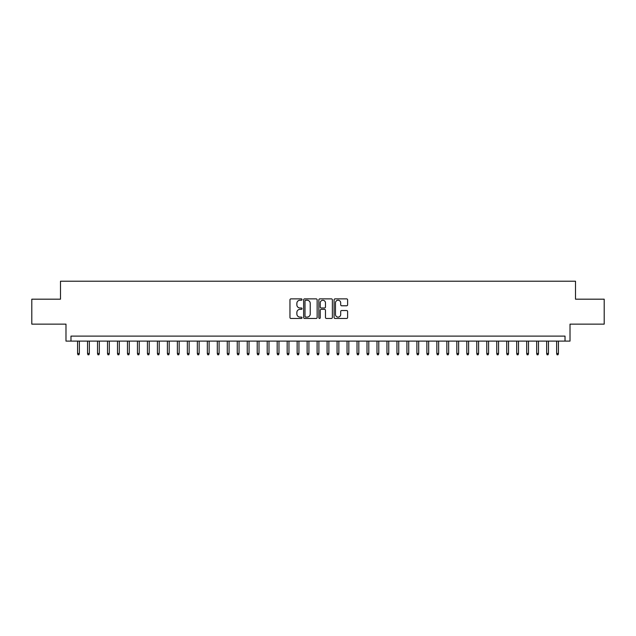 <?xml version="1.0" encoding="UTF-8"?>
<svg xmlns="http://www.w3.org/2000/svg" width="636" height="636" viewBox="0 0 636 636"><rect width="100%" height="100%" fill="white"/><g stroke="black" fill="none" stroke-linecap="round" stroke-linejoin="round"><path stroke-width="0.95" d="M302.028 299.556A0.684 0.684 0 0 0 301.345 298.872L290.938 298.872A0.978 0.978 0 0 0 289.96 299.85L289.96 317.483A0.978 0.978 0 0 0 290.938 318.461L301.345 318.461A0.684 0.684 0 0 0 302.028 317.777A0.684 0.684 0 0 0 301.345 317.094L300.001 317.094A3.132 3.132 0 0 1 296.861 313.961L296.861 312.491A3.132 3.132 0 0 1 300.001 309.35L301.345 309.35A0.684 0.684 0 0 0 302.028 308.667A0.684 0.684 0 0 0 301.345 307.983L300.001 307.983A3.132 3.132 0 0 1 296.861 304.851L296.861 303.38A3.132 3.132 0 0 1 300.001 300.24L301.345 300.24A0.684 0.684 0 0 0 302.028 299.556M346.628 305.781A0.978 0.978 0 0 0 347.614 304.795L347.614 299.85A0.978 0.978 0 0 0 346.628 298.872L335.069 298.872A0.978 0.978 0 0 0 334.091 299.85L334.091 317.483A0.978 0.978 0 0 0 335.069 318.461L346.628 318.461A0.978 0.978 0 0 0 347.614 317.483L347.614 311.513A0.978 0.978 0 0 0 346.628 310.527L341.683 310.527A0.978 0.978 0 0 0 340.705 311.513L340.705 314.47A2.623 2.623 0 0 1 338.082 317.094A2.623 2.623 0 0 1 335.466 314.47L335.466 302.863A2.623 2.623 0 0 1 338.082 300.24A2.623 2.623 0 0 1 340.705 302.863L340.705 304.795A0.978 0.978 0 0 0 341.683 305.781L346.628 305.781M565.022 341.103L570.015 341.103L570.015 324.137L604.2 324.137L604.2 299.182L575.508 299.182L575.508 281.223L60.492 281.223L60.492 299.182L31.8 299.182L31.8 324.137L65.985 324.137L65.985 341.103L565.022 341.103L565.022 336.118L70.978 336.118L70.978 341.103M317.141 299.85A0.978 0.978 0 0 0 316.164 298.872L304.604 298.872A0.978 0.978 0 0 0 303.626 299.85L303.626 317.483A0.978 0.978 0 0 0 304.604 318.461L316.164 318.461A0.978 0.978 0 0 0 317.141 317.483L317.141 299.85M319.836 298.872L331.396 298.872A0.978 0.978 0 0 1 332.374 299.85L332.374 317.483A0.978 0.978 0 0 1 331.396 318.461L326.451 318.461A0.978 0.978 0 0 1 325.473 317.483L325.473 310.336A0.978 0.978 0 0 0 324.487 309.35L321.212 309.35A0.978 0.978 0 0 0 320.226 310.336L320.226 317.777A0.684 0.684 0 0 1 319.542 318.461A0.684 0.684 0 0 1 318.859 317.777L318.859 299.85A0.978 0.978 0 0 1 319.836 298.872M305.678 300.24A0.684 0.684 0 0 0 304.994 300.931L304.994 316.41A0.684 0.684 0 0 0 305.678 317.094L307.101 317.094A3.132 3.132 0 0 0 310.233 313.961L310.233 303.38A3.132 3.132 0 0 0 307.101 300.24L305.678 300.24M325.473 302.911A2.623 2.623 0 0 0 322.85 300.295A2.623 2.623 0 0 0 320.226 302.911L320.226 307.005A0.978 0.978 0 0 0 321.212 307.983L324.487 307.983A0.978 0.978 0 0 0 325.473 307.005L325.473 302.911M79.357 353.481L78.959 354.777L77.958 354.777L77.56 353.481L79.357 353.481L79.357 341.103M77.56 353.481L77.56 341.103M89.342 353.481L88.937 354.777L87.943 354.777L87.545 353.481L89.342 353.481L89.342 341.103M87.545 353.481L87.545 341.103M99.319 353.481L98.922 354.777L97.92 354.777L97.523 353.481L99.319 353.481L99.319 341.103M97.523 353.481L97.523 341.103M109.305 353.481L108.899 354.777L107.905 354.777L107.508 353.481L109.305 353.481L109.305 341.103M107.508 353.481L107.508 341.103M119.282 353.481L118.884 354.777L117.883 354.777L117.485 353.481L119.282 353.481L119.282 341.103M117.485 353.481L117.485 341.103M129.259 353.481L128.862 354.777L127.868 354.777L127.462 353.481L129.259 353.481L129.259 341.103M127.462 353.481L127.462 341.103M139.244 353.481L138.847 354.777L137.845 354.777L137.448 353.481L139.244 353.481L139.244 341.103M137.448 353.481L137.448 341.103M149.221 353.481L148.824 354.777L147.83 354.777L147.425 353.481L149.221 353.481L149.221 341.103M147.425 353.481L147.425 341.103M159.207 353.481L158.809 354.777L157.808 354.777L157.41 353.481L159.207 353.481L159.207 341.103M157.41 353.481L157.41 341.103M169.184 353.481L168.786 354.777L167.785 354.777L167.387 353.481L169.184 353.481L169.184 341.103M167.387 353.481L167.387 341.103M179.169 353.481L178.764 354.777L177.77 354.777L177.372 353.481L179.169 353.481L179.169 341.103M177.372 353.481L177.372 341.103M189.146 353.481L188.749 354.777L187.747 354.777L187.35 353.481L189.146 353.481L189.146 341.103M187.35 353.481L187.35 341.103M199.132 353.481L198.726 354.777L197.732 354.777L197.335 353.481L199.132 353.481L199.132 341.103M197.335 353.481L197.335 341.103M209.109 353.481L208.711 354.777L207.71 354.777L207.312 353.481L209.109 353.481L209.109 341.103M207.312 353.481L207.312 341.103M219.094 353.481L218.689 354.777L217.695 354.777L217.297 353.481L219.094 353.481L219.094 341.103M217.297 353.481L217.297 341.103M229.071 353.481L228.674 354.777L227.672 354.777L227.275 353.481L229.071 353.481L229.071 341.103M227.275 353.481L227.275 341.103M239.049 353.481L238.651 354.777L237.657 354.777L237.252 353.481L239.049 353.481L239.049 341.103M237.252 353.481L237.252 341.103M249.034 353.481L248.636 354.777L247.635 354.777L247.237 353.481L249.034 353.481L249.034 341.103M247.237 353.481L247.237 341.103M259.011 353.481L258.614 354.777L257.62 354.777L257.214 353.481L259.011 353.481L259.011 341.103M257.214 353.481L257.214 341.103M268.996 353.481L268.599 354.777L267.597 354.777L267.2 353.481L268.996 353.481L268.996 341.103M267.2 353.481L267.2 341.103M278.973 353.481L278.576 354.777L277.574 354.777L277.177 353.481L278.973 353.481L278.973 341.103M277.177 353.481L277.177 341.103M288.959 353.481L288.553 354.777L287.559 354.777L287.162 353.481L288.959 353.481L288.959 341.103M287.162 353.481L287.162 341.103M298.936 353.481L298.538 354.777L297.537 354.777L297.139 353.481L298.936 353.481L298.936 341.103M297.139 353.481L297.139 341.103M308.921 353.481L308.516 354.777L307.522 354.777L307.124 353.481L308.921 353.481L308.921 341.103M307.124 353.481L307.124 341.103M318.898 353.481L318.501 354.777L317.499 354.777L317.102 353.481L318.898 353.481L318.898 341.103M317.102 353.481L317.102 341.103M328.876 353.481L328.478 354.777L327.484 354.777L327.079 353.481L328.876 353.481L328.876 341.103M327.079 353.481L327.079 341.103M338.861 353.481L338.463 354.777L337.462 354.777L337.064 353.481L338.861 353.481L338.861 341.103M337.064 353.481L337.064 341.103M348.838 353.481L348.441 354.777L347.447 354.777L347.041 353.481L348.838 353.481L348.838 341.103M347.041 353.481L347.041 341.103M358.823 353.481L358.426 354.777L357.424 354.777L357.027 353.481L358.823 353.481L358.823 341.103M357.027 353.481L357.027 341.103M368.8 353.481L368.403 354.777L367.401 354.777L367.004 353.481L368.8 353.481L368.8 341.103M367.004 353.481L367.004 341.103M378.786 353.481L378.38 354.777L377.387 354.777L376.989 353.481L378.786 353.481L378.786 341.103M376.989 353.481L376.989 341.103M388.763 353.481L388.365 354.777L387.364 354.777L386.966 353.481L388.763 353.481L388.763 341.103M386.966 353.481L386.966 341.103M398.748 353.481L398.343 354.777L397.349 354.777L396.951 353.481L398.748 353.481L398.748 341.103M396.951 353.481L396.951 341.103M408.725 353.481L408.328 354.777L407.326 354.777L406.929 353.481L408.725 353.481L408.725 341.103M406.929 353.481L406.929 341.103M418.703 353.481L418.305 354.777L417.311 354.777L416.906 353.481L418.703 353.481L418.703 341.103M416.906 353.481L416.906 341.103M428.688 353.481L428.29 354.777L427.289 354.777L426.891 353.481L428.688 353.481L428.688 341.103M426.891 353.481L426.891 341.103M438.665 353.481L438.268 354.777L437.274 354.777L436.868 353.481L438.665 353.481L438.665 341.103M436.868 353.481L436.868 341.103M448.65 353.481L448.253 354.777L447.251 354.777L446.854 353.481L448.65 353.481L448.65 341.103M446.854 353.481L446.854 341.103M458.628 353.481L458.23 354.777L457.236 354.777L456.831 353.481L458.628 353.481L458.628 341.103M456.831 353.481L456.831 341.103M468.613 353.481L468.215 354.777L467.214 354.777L466.816 353.481L468.613 353.481L468.613 341.103M466.816 353.481L466.816 341.103M478.59 353.481L478.193 354.777L477.191 354.777L476.793 353.481L478.59 353.481L478.59 341.103M476.793 353.481L476.793 341.103M488.575 353.481L488.17 354.777L487.176 354.777L486.779 353.481L488.575 353.481L488.575 341.103M486.779 353.481L486.779 341.103M498.552 353.481L498.155 354.777L497.153 354.777L496.756 353.481L498.552 353.481L498.552 341.103M496.756 353.481L496.756 341.103M508.538 353.481L508.132 354.777L507.138 354.777L506.741 353.481L508.538 353.481L508.538 341.103M506.741 353.481L506.741 341.103M518.515 353.481L518.117 354.777L517.116 354.777L516.718 353.481L518.515 353.481L518.515 341.103M516.718 353.481L516.718 341.103M528.492 353.481L528.095 354.777L527.101 354.777L526.695 353.481L528.492 353.481L528.492 341.103M526.695 353.481L526.695 341.103M538.477 353.481L538.08 354.777L537.078 354.777L536.681 353.481L538.477 353.481L538.477 341.103M536.681 353.481L536.681 341.103M548.455 353.481L548.057 354.777L547.063 354.777L546.658 353.481L548.455 353.481L548.455 341.103M546.658 353.481L546.658 341.103M558.44 353.481L558.042 354.777L557.041 354.777L556.643 353.481L558.44 353.481L558.44 341.103M556.643 353.481L556.643 341.103"/></g></svg>
